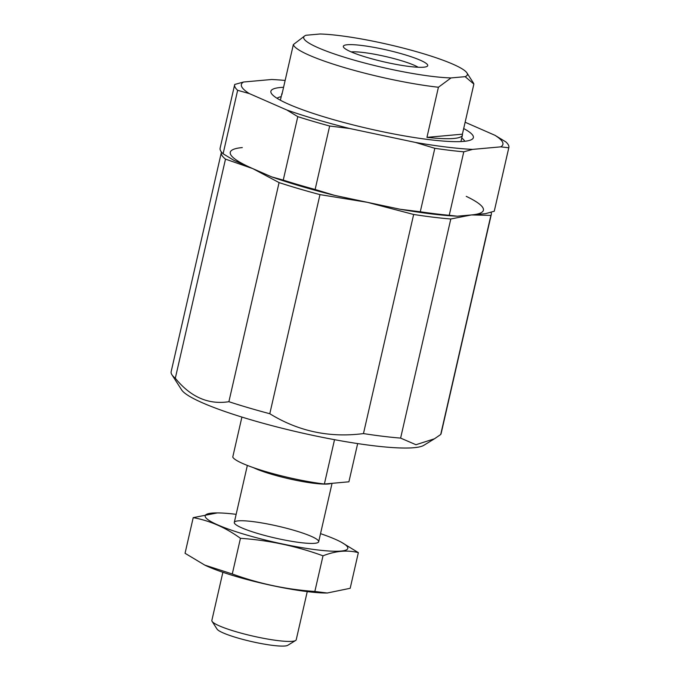 <?xml version="1.0" encoding="UTF-8"?>
<svg xmlns="http://www.w3.org/2000/svg" width="680" height="680" viewBox="0 0 680 680"><rect width="100%" height="100%" fill="white"/><g stroke="black" fill="none" stroke-linecap="round" stroke-linejoin="round"><path stroke-width="1.02" d="M221.493 152.09A138.49 19.516 12.9 0 0 221.331 152.583A138.49 19.516 12.9 0 0 225.496 159.129L252.799 168.623A129.829 18.292 12.9 0 1 242.309 147.577M221.331 152.583L171.147 371.697A138.49 19.516 12.9 0 0 171.895 374.714A138.49 19.516 12.9 0 0 175.312 378.25C190.612 397.069 208.48 404.889 228.888 401.701A138.49 19.516 12.9 0 0 269.79 413.729C298.435 431.358 329.664 437.979 363.469 433.585L413.652 214.472L367.319 202.308L319.974 194.616A138.49 19.516 12.9 0 1 279.072 182.589L252.799 168.623M413.652 214.472A138.49 19.516 12.9 0 0 450.798 218.986L471.359 214.948A129.829 18.292 12.9 0 0 466.233 196.35M363.469 433.585A138.49 19.516 12.9 0 0 400.613 438.098L415.956 444.728L434.486 438.779L440.708 434.495L490.892 215.381L471.359 214.948M490.892 215.381A138.49 19.516 12.9 0 0 491.317 214.412A138.49 19.516 12.9 0 0 491.011 212.211M175.312 378.25L225.496 159.129M400.613 438.098L450.798 218.986M440.708 434.495A138.49 19.516 12.9 0 0 441.133 433.534L491.317 214.412M171.895 374.714L181.611 389.861A125.502 17.68 12.9 0 0 299.319 432.378A125.502 17.68 12.9 0 0 423.801 445.332L433.933 439.118M228.888 401.701L279.072 182.589M269.79 413.729L319.974 194.616M241.91 417.07L232.755 457.062A59.721 8.415 12.9 0 0 265.99 471.665A59.721 8.415 12.9 0 0 324.377 484.015L348.908 481.805L357.663 443.581M324.377 484.015L334.526 439.679M222.878 572.288L211.854 620.423A43.273 6.095 12.9 0 0 212.092 621.367L217.056 629.111A36.635 5.16 12.9 0 0 246.696 640.399A36.635 5.16 12.9 0 0 284.886 646A36.635 5.16 12.9 0 0 287.759 645.303L295.604 640.5A43.273 6.095 12.9 0 0 296.225 639.752L307.25 591.608M212.092 621.367A43.273 6.095 12.9 0 0 247.103 634.703A43.273 6.095 12.9 0 0 292.213 641.317A43.273 6.095 12.9 0 0 295.604 640.5M320.526 533.647A73.142 10.302 -167.1 0 1 338.113 540.583A73.142 10.302 -167.1 0 1 321.224 550.35A73.142 10.302 -167.1 0 1 228.259 529.057A73.142 10.302 -167.1 0 1 217.303 512.915A73.142 10.302 -167.1 0 1 236.155 514.327M294.491 530.468A43.273 6.095 -167.1 0 1 318.045 542.495A43.273 6.095 -167.1 0 1 275.12 538.024A43.273 6.095 -167.1 0 1 234.532 523.362A43.273 6.095 -167.1 0 1 251.949 521.492A43.273 6.095 -167.1 0 1 294.491 530.468M217.303 512.915L193.214 517.641C209.848 520.659 225.59 527.544 240.448 538.313C268.855 540.269 296.378 546.108 323.008 555.815C335.529 550.902 347.31 549.84 358.351 552.636L340.926 541.968M193.214 517.641L185.054 553.29L204.773 565.097L232.279 573.971L240.448 538.313M358.351 552.636L350.183 588.293L327.225 593.011L314.849 591.464C286.433 589.509 258.91 583.678 232.279 573.971M323.008 555.815L314.849 591.464M327.428 593.011A73.142 10.302 -167.1 0 1 326.102 593.019A73.142 10.302 -167.1 0 1 205.292 565.352A73.142 10.302 -167.1 0 1 204.748 565.088L205.292 565.352M451.01 77.936L465.12 76.661A83.963 11.832 -167.1 0 0 466.913 72.879A83.963 11.832 -167.1 0 0 407.116 49.105A83.963 11.832 -167.1 0 0 320.05 34L305.94 35.267A83.963 11.832 -167.1 0 0 304.895 35.776A83.963 11.832 -167.1 0 0 352.92 59.78A83.963 11.832 -167.1 0 0 451.01 77.936L438.421 87.244A92.616 13.047 -167.1 0 1 345.091 67.779A92.616 13.047 -167.1 0 1 293.352 44.583L281.877 94.698A92.616 13.047 12.9 0 1 281.86 93.763L280.381 100.215M304.895 35.776L293.352 44.583M466.913 72.879L473.39 82.977A92.616 13.047 -167.1 0 1 473.875 84.056L462.4 134.181L426.947 137.36A92.616 13.047 12.9 0 0 462.417 135.116A92.616 13.047 12.9 0 0 462.4 134.181M465.12 76.661L473.875 84.056M347.352 44.736A43.273 6.095 -167.1 0 1 398.319 52.879A43.273 6.095 -167.1 0 1 427.091 66.377A43.273 6.095 -167.1 0 1 384.166 61.914A43.273 6.095 -167.1 0 1 343.578 47.252A43.273 6.095 -167.1 0 1 347.352 44.736M438.421 87.244L426.947 137.36M282.285 92.922A92.616 13.047 12.9 0 0 281.86 93.763M351.212 51.91A37.425 5.27 -167.1 0 1 351.228 51.91A37.425 5.27 -167.1 0 1 385.433 56.483A37.425 5.27 -167.1 0 1 418.192 67.252M283.254 180.106L297.789 116.645L286.892 110.024L249.314 93.576A134.164 18.904 12.9 0 1 243.55 82.016L234.727 84.456A140.649 19.822 12.9 0 0 234.651 84.711L220.116 148.18A140.649 19.822 12.9 0 0 223.108 153.782L234.005 160.395L271.583 176.851L283.254 180.106A140.649 19.822 12.9 0 0 315.129 189.482L334.475 195.347L400.171 209.27L420.282 211.769A140.649 19.822 12.9 0 0 449.242 215.288L457.3 216.206L485.418 213.681L494.25 211.242A140.649 19.822 12.9 0 0 494.317 210.978L508.852 147.518A140.649 19.822 12.9 0 0 505.861 141.916L494.963 135.303A134.164 18.904 12.9 0 1 500.726 146.855L472.6 149.387L463.777 151.819A140.649 19.822 12.9 0 1 434.817 148.308L415.48 142.443A134.164 18.904 12.9 0 0 472.6 149.387M400.171 209.27A134.164 18.904 12.9 0 0 457.3 216.206M234.651 84.711A140.649 19.822 12.9 0 0 237.643 90.312L249.314 93.576M494.25 211.242L508.785 147.772L500.726 146.855M285.141 80.453A134.164 18.904 12.9 0 0 271.677 79.492L243.55 82.016M223.108 153.782L237.643 90.312M420.282 211.769L434.817 148.308M449.242 215.288L463.777 151.819M271.583 176.851A134.164 18.904 12.9 0 0 334.475 195.347M281.197 96.662A96.841 13.643 12.9 0 0 277.066 98.294M464.763 141.287A96.841 13.643 12.9 0 0 461.754 138.014M283.577 87.295A103.87 14.637 12.9 0 0 280.517 87.49A103.87 14.637 12.9 0 0 271.456 93.517A103.87 14.637 12.9 0 0 368.875 128.707A103.87 14.637 12.9 0 0 471.886 139.417A103.87 14.637 12.9 0 0 463.692 128.545M286.892 110.024A134.164 18.904 12.9 0 0 349.775 128.52L329.664 126.021A140.649 19.822 12.9 0 1 297.789 116.645M415.48 142.443L349.775 128.52M465.129 122.239L494.963 135.303M315.129 189.482L329.664 126.021M253.41 467.653A43.273 6.095 12.9 0 0 291.712 479.392A43.273 6.095 12.9 0 0 328.245 484.007A43.273 6.095 12.9 0 0 331.211 483.395M318.673 541.748L332.052 483.318M234.302 522.418L247.35 465.426M338.113 540.583L338.631 540.829M326.102 593.019L327.225 593.019M462.417 135.116L460.938 141.567"/></g></svg>
